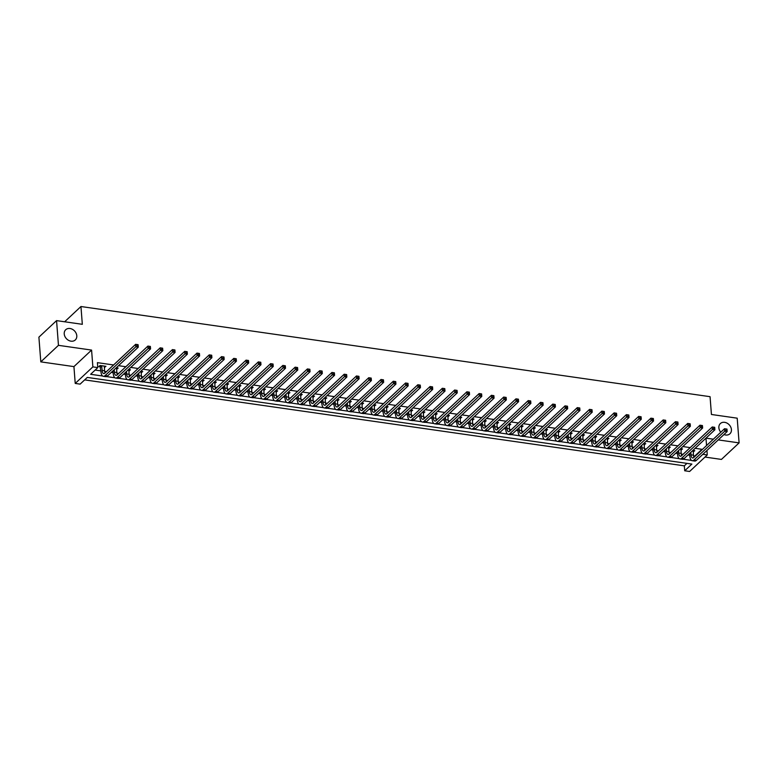 <?xml version="1.0" encoding="UTF-8"?>
<svg xmlns="http://www.w3.org/2000/svg" width="778" height="778" viewBox="0 0 778 778"><rect width="100%" height="100%" fill="white"/><g stroke="black" fill="none" stroke-linecap="round" stroke-linejoin="round"><path stroke-width="1.17" d="M76.789 335.746A7.002 5.611 -133.1 0 1 75.301 339.947A7.002 5.611 -133.1 0 1 68.561 340.346A7.002 5.611 -133.1 0 1 64.234 333.937A7.002 5.611 -133.1 0 1 65.722 329.726A7.002 5.611 -133.1 0 1 72.461 329.337A7.002 5.611 -133.1 0 1 76.789 335.746M720.788 432.218A7.002 5.611 -133.1 0 1 718.862 427.764A7.002 5.611 -133.1 0 1 720.36 423.553A7.002 5.611 -133.1 0 1 727.099 423.164A7.002 5.611 -133.1 0 1 731.427 429.563A7.002 5.611 -133.1 0 1 729.929 433.774A7.002 5.611 -133.1 0 1 723.968 434.532M702.855 454.313L707.27 454.945L689.609 471.478L684.708 470.778L691.866 464.077L87.282 377.427L80.124 384.128L75.223 383.428L92.874 366.885L97.785 367.595L90.627 374.296L102.647 376.017M73.929 366.613L91.58 350.081L58.457 345.335L56.561 320.624L38.9 337.156L40.806 361.867L73.929 366.613L75.223 383.428M705.004 457.065L721.439 459.419L739.1 442.886L718.24 439.901M84.656 379.888L684.329 465.837L684.708 470.778M58.457 345.335L40.806 361.867M56.561 320.624L82.322 324.309L80.951 306.522L710.061 396.683L711.432 414.48L737.194 418.175L739.1 442.886M684.329 465.837L686.955 463.367M682.053 462.667L676.16 461.821M669.78 460.907L663.887 460.07M657.517 459.146L651.624 458.31M645.244 457.396L639.351 456.55M632.971 455.636L627.087 454.79M620.708 453.875L614.815 453.029M608.435 452.115L602.551 451.269M596.172 450.355L590.278 449.519M583.899 448.605L578.015 447.758M571.635 446.844L565.742 445.998M559.363 445.084L553.479 444.238M547.099 443.324L541.206 442.478M534.826 441.564L528.943 440.727M522.563 439.813L516.67 438.967M510.29 438.053L504.407 437.207M498.027 436.293L492.134 435.447M485.754 434.532L479.87 433.686M473.491 432.772L467.597 431.936M461.218 431.022L455.334 430.176M448.955 429.262L443.061 428.415M436.682 427.501L430.798 426.655M424.418 425.741L418.525 424.895M412.146 423.981L406.262 423.144M399.882 422.23L393.989 421.384M387.609 420.47L381.726 419.624M375.346 418.71L369.453 417.864M363.073 416.95L357.19 416.104M350.81 415.189L344.917 414.353M338.537 413.429L332.653 412.593M326.274 411.679L320.38 410.833M314.001 409.918L308.117 409.072M301.738 408.158L295.844 407.312M289.465 406.398L283.581 405.552M277.201 404.638L271.308 403.801M264.928 402.887L259.035 402.041M252.656 401.127L246.772 400.281M240.392 399.367L234.499 398.521M228.119 397.607L222.236 396.761M215.856 395.846L209.963 395.01M203.583 394.096L197.7 393.25M191.32 392.336L185.427 391.49M179.047 390.575L173.163 389.729M166.784 388.815L160.89 387.969M154.511 387.055L148.627 386.219M142.248 385.305L136.354 384.458M129.975 383.544L124.091 382.698M117.711 381.784L111.818 380.938M105.438 380.024L99.555 379.178M93.175 378.264L87.282 377.427M693.529 455.82L694.822 456.005L701.98 449.305L695.114 448.313M690.203 447.613L682.841 446.553M677.939 445.852L670.578 444.802M665.667 444.092L658.305 443.042M653.403 442.342L646.041 441.282M641.13 440.581L633.769 439.521M628.867 438.821L621.505 437.761M616.594 437.061L609.232 436.011M604.321 435.301L596.969 434.25M592.058 433.541L584.696 432.49M579.785 431.79L572.433 430.73M567.522 430.03L560.16 428.97M555.249 428.27L547.897 427.219M542.986 426.509L535.624 425.459M530.713 424.749L523.351 423.699M518.449 422.999L511.088 421.939M506.177 421.238L498.815 420.178M493.913 419.478L486.551 418.428M481.64 417.718L474.279 416.668M469.377 415.958L462.015 414.907M457.104 414.207L449.742 413.147M444.841 412.447L437.479 411.387M432.568 410.687L425.206 409.627M420.305 408.927L412.943 407.876M408.032 407.166L400.67 406.116M395.769 405.416L388.407 404.356M383.496 403.656L376.134 402.596M371.232 401.895L363.871 400.835M358.959 400.135L351.598 399.085M346.696 398.375L339.334 397.325M334.423 396.624L327.061 395.564M322.16 394.864L314.798 393.804M309.887 393.104L302.525 392.044M297.624 391.344L290.262 390.293M285.351 389.584L277.989 388.533M273.088 387.823L265.726 386.773M260.815 386.073L253.453 385.013M248.552 384.313L241.19 383.253M236.279 382.552L228.917 381.502M224.015 380.792L216.654 379.742M211.742 379.032L204.381 377.982M199.469 377.281L192.117 376.221M187.206 375.521L179.844 374.461M174.933 373.761L167.581 372.711M162.67 372.001L155.308 370.95M150.397 370.24L143.045 369.19M138.134 368.49L130.772 367.43M125.861 366.73L118.499 365.67M113.598 364.97L97.406 362.645L97.785 367.595M95.149 370.056L100.877 370.873M104.651 371.417L106.44 371.67M111.342 372.38L113.15 372.633M116.914 373.177L118.703 373.43M123.614 374.13L125.414 374.393M129.187 374.938L130.976 375.191M135.878 375.891L137.687 376.153M141.45 376.688L143.24 376.951M148.151 377.651L149.95 377.914M153.723 378.448L155.512 378.711M160.414 379.411L162.223 379.664M165.986 380.209L167.776 380.461M172.687 381.171L174.486 381.424M178.259 381.969L180.049 382.222M184.96 382.922L186.759 383.184M190.522 383.729L192.312 383.982M197.223 384.682L199.022 384.945M202.795 385.48L204.585 385.742M209.496 386.442L211.295 386.705M215.059 387.24L216.848 387.502M221.759 388.203L223.558 388.455M227.332 389L229.121 389.253M234.032 389.963L235.831 390.216M239.595 390.76L241.384 391.013M246.295 391.713L248.094 391.976M251.868 392.52L253.657 392.773M258.568 393.474L260.367 393.736M264.141 394.271L265.93 394.534M270.832 395.234L272.631 395.496M276.404 396.031L278.193 396.294M283.104 396.994L284.904 397.247M288.677 397.791L290.466 398.044M295.368 398.754L297.167 399.007M300.94 399.552L302.73 399.804M307.641 400.514L309.44 400.767M313.213 401.312L315.002 401.565M319.904 402.265L321.703 402.527M325.476 403.062L327.266 403.325M332.177 404.025L333.976 404.288M337.749 404.823L339.539 405.085M344.44 405.785L346.239 406.038M350.012 406.583L351.802 406.836M356.713 407.546L358.512 407.798M362.285 408.343L364.075 408.596M368.976 409.306L370.775 409.559M374.549 410.103L376.338 410.356M381.249 411.056L383.048 411.319M386.822 411.854L388.611 412.116M393.512 412.817L395.312 413.079M399.085 413.614L400.874 413.877M405.785 414.577L407.584 414.839M411.358 415.374L413.147 415.627M418.049 416.337L419.848 416.59M423.621 417.134L425.41 417.387M430.322 418.097L432.121 418.35M435.894 418.895L437.683 419.148M442.585 419.848L444.394 420.11M448.157 420.655L449.947 420.908M454.858 421.608L456.657 421.871M460.43 422.405L462.22 422.668M467.121 423.368L468.93 423.631M472.693 424.166L474.483 424.428M479.394 425.128L481.193 425.381M484.966 425.926L486.756 426.179M491.657 426.889L493.466 427.141M497.23 427.686L499.019 427.939M503.93 428.639L505.729 428.902M509.502 429.446L511.292 429.699M516.193 430.399L518.002 430.662M521.766 431.197L523.555 431.459M528.466 432.16L530.265 432.422M534.039 432.957L535.828 433.22M540.729 433.92L542.538 434.173M546.302 434.717L548.091 434.97M553.002 435.68L554.802 435.933M558.575 436.477L560.364 436.73M565.275 437.431L567.074 437.693M570.838 438.238L572.627 438.491M577.539 439.191L579.338 439.453M583.111 439.988L584.9 440.251M589.812 440.951L591.611 441.214M595.374 441.748L597.164 442.011M602.075 442.711L603.874 442.964M607.647 443.509L609.437 443.761M614.348 444.471L616.147 444.724M619.91 445.269L621.7 445.522M626.611 446.232L628.41 446.484M632.183 447.029L633.973 447.282M638.884 447.982L640.683 448.245M644.456 448.78L646.246 449.042M651.147 449.742L652.946 450.005M656.72 450.54L658.509 450.802M663.42 451.503L665.219 451.755M668.992 452.3L670.782 452.553M675.683 453.263L677.482 453.516M681.256 454.06L683.045 454.313M687.956 455.023L689.755 455.276M693.188 451.775L694.803 450.715L692.848 450.443M680.925 450.015L682.539 448.964L680.575 448.682M668.652 448.254L670.266 447.204L668.312 446.922M656.389 446.504L658.003 445.444L656.039 445.162M644.116 444.744L645.73 443.684L643.776 443.402M631.853 442.983L633.467 441.923L631.503 441.651M619.58 441.223L621.194 440.173L619.239 439.891M607.317 439.463L608.931 438.413L606.966 438.131M595.044 437.713L596.658 436.653L594.703 436.37M582.78 435.952L584.395 434.892L582.43 434.61M570.507 434.192L572.122 433.132L570.157 432.85M558.234 432.432L559.859 431.382L557.894 431.1M545.971 430.672L547.586 429.621L545.621 429.339M533.698 428.921L535.322 427.861L533.358 427.579M521.435 427.161L523.049 426.101L521.085 425.819M509.162 425.401L510.786 424.341L508.822 424.059M496.899 423.64L498.513 422.59L496.549 422.308M484.626 421.88L486.25 420.83L484.286 420.548M472.363 420.13L473.977 419.07L472.013 418.788M460.09 418.37L461.714 417.309L459.749 417.027M447.827 416.609L449.441 415.549L447.476 415.267M435.554 414.849L437.178 413.799L435.213 413.517M423.29 413.089L424.905 412.039L422.94 411.757M411.017 411.338L412.641 410.278L410.677 409.996M398.754 409.578L400.369 408.518L398.404 408.236M386.481 407.818L388.105 406.758L386.141 406.476M374.218 406.058L375.832 404.998L373.868 404.725M361.945 404.297L363.569 403.247L361.605 402.965M349.682 402.537L351.296 401.487L349.332 401.205M337.409 400.787L339.033 399.727L337.069 399.445M325.146 399.026L326.76 397.966L324.796 397.684M312.873 397.266L314.487 396.206L312.532 395.924M300.609 395.506L302.224 394.456L300.259 394.174M288.337 393.746L289.951 392.696L287.996 392.413M276.073 391.995L277.688 390.935L275.723 390.653M263.8 390.235L265.415 389.175L263.46 388.893M251.537 388.475L253.151 387.415L251.187 387.133M239.264 386.715L240.879 385.664L238.924 385.382M227.001 384.954L228.615 383.904L226.651 383.622M214.728 383.204L216.342 382.144L214.388 381.862M202.465 381.444L204.079 380.384L202.115 380.102M190.192 379.683L191.806 378.623L189.842 378.341M177.929 377.923L179.543 376.873L177.578 376.591M165.656 376.163L167.27 375.113L165.306 374.831M153.383 374.413L155.007 373.352L153.042 373.07M141.119 372.652L142.734 371.592L140.769 371.31M128.847 370.892L130.471 369.832L128.506 369.55M116.583 369.132L118.198 368.082L116.233 367.8M104.31 367.372L105.934 366.321L100.041 365.475L98.855 366.594L100.45 366.817M80.951 306.522L64.652 321.781M91.58 350.081L92.874 366.885M701.98 449.305L702.019 449.791M713.338 439.2L705.977 438.14L706.55 445.551M706.93 450.501L707.27 454.945M106.547 376.581L114.911 377.777M118.81 378.332L127.184 379.538M131.083 380.092L139.447 381.288M143.347 381.852L151.72 383.048M155.619 383.612L163.993 384.809M167.892 385.373L176.256 386.569M180.156 387.123L188.529 388.329M192.429 388.883L200.792 390.089M204.692 390.644L213.065 391.84M216.965 392.404L225.328 393.6M229.228 394.164L237.601 395.36M241.501 395.914L249.864 397.12M253.764 397.675L262.137 398.881M266.037 399.435L274.401 400.631M278.3 401.195L286.674 402.391M290.573 402.955L298.937 404.152M302.837 404.706L311.21 405.912M315.109 406.466L323.473 407.672M327.373 408.226L335.746 409.423M339.646 409.987L348.009 411.183M351.909 411.747L360.282 412.943M364.182 413.497L372.545 414.703M376.445 415.257L384.818 416.463M388.718 417.018L397.081 418.214M400.981 418.778L409.354 419.974M413.254 420.538L421.618 421.734M425.517 422.298L433.891 423.495M437.79 424.049L446.154 425.255M450.054 425.809L458.427 427.005M462.327 427.569L470.69 428.766M474.59 429.33L482.963 430.526M486.863 431.09L495.226 432.286M499.126 432.84L507.499 434.046M511.399 434.601L519.762 435.806M523.662 436.361L532.035 437.557M535.935 438.121L544.308 439.317M548.208 439.881L556.571 441.077M560.471 441.632L568.844 442.838M572.744 443.392L581.108 444.598M585.007 445.152L593.381 446.348M597.28 446.912L605.644 448.109M609.544 448.673L617.917 449.869M621.817 450.423L630.18 451.629M634.08 452.183L642.453 453.389M646.353 453.944L654.716 455.14M658.616 455.704L666.989 456.9M670.889 457.464L679.252 458.66M683.152 459.214L691.525 460.42M694.822 456.005L694.861 456.501M693.509 450.53L693.616 451.833M681.246 448.78L681.343 450.083M668.973 447.019L669.08 448.322M656.71 445.259L656.807 446.562M644.437 443.499L644.544 444.802M632.174 441.739L632.271 443.042M619.901 439.988L620.008 441.291M607.637 438.228L607.735 439.531M595.365 436.468L595.471 437.771M583.101 434.708L583.199 436.011M570.828 432.947L570.935 434.25M558.565 431.197L558.662 432.49M546.292 429.437L546.399 430.74M534.029 427.676L534.126 428.979M521.756 425.916L521.863 427.219M509.493 424.156L509.59 425.459M497.22 422.396L497.327 423.699M484.957 420.645L485.054 421.948M472.684 418.885L472.791 420.188M460.42 417.125L460.518 418.428M448.147 415.364L448.245 416.668M435.884 413.604L435.981 414.907M423.611 411.854L423.709 413.157M411.348 410.094L411.445 411.397M399.075 408.333L399.172 409.636M386.812 406.573L386.909 407.876M374.539 404.813L374.636 406.116M362.276 403.062L362.373 404.365M350.003 401.302L350.1 402.605M337.74 399.542L337.837 400.845M325.467 397.782L325.564 399.085M313.203 396.021L313.301 397.325M300.93 394.271L301.028 395.574M288.657 392.511L288.764 393.814M276.394 390.751L276.491 392.054M264.121 388.99L264.228 390.293M251.858 387.23L251.955 388.533M239.585 385.48L239.692 386.773M227.322 383.719L227.419 385.022M215.049 381.959L215.156 383.262M202.786 380.199L202.883 381.502M190.513 378.439L190.62 379.742M178.25 376.678L178.347 377.982M165.977 374.928L166.084 376.231M153.713 373.168L153.811 374.471M141.44 371.407L141.547 372.711M129.177 369.647L129.274 370.95M116.904 367.887L117.011 369.19M104.641 366.137L104.738 367.44M690.806 452.349L691 454.819A5.465 2.315 -81.8 0 0 692.605 457.999A5.465 2.315 -81.8 0 0 693.762 457.522L724.522 428.727L726.973 429.077L727.167 431.547L696.407 460.352A8.208 3.472 98.2 0 1 694.676 461.053L692.216 460.702A8.208 3.472 98.2 0 1 689.804 455.937L689.609 453.467M693.208 450.491L693.451 455.169A5.465 2.315 -81.8 0 0 693.957 457.338M726.992 430.117L726.915 429.125L725.932 428.989L727.167 431.547L724.707 431.197L693.957 459.993A8.208 3.472 98.2 0 1 692.216 460.702M726.01 429.981L724.707 431.197L724.522 428.727L725.932 428.989M678.542 450.588L678.727 453.059A5.465 2.315 -81.8 0 0 680.342 456.239A5.465 2.315 -81.8 0 0 681.499 455.772L712.249 426.966L714.7 427.317L714.894 429.787L684.144 458.592A8.208 3.472 98.2 0 1 682.403 459.302L679.953 458.942A8.208 3.472 98.2 0 1 677.541 454.177L677.346 451.707M680.935 448.731L681.188 453.409A5.465 2.315 -81.8 0 0 681.693 455.587M714.719 428.357L714.642 427.375L713.669 427.229L714.894 429.787L712.444 429.437L681.684 458.242A8.208 3.472 98.2 0 1 679.953 458.942M713.737 428.221L712.444 429.437L712.249 426.966L713.669 427.229M666.269 448.828L666.464 451.298A5.465 2.315 -81.8 0 0 668.069 454.478A5.465 2.315 -81.8 0 0 669.226 454.012L699.986 425.206L702.437 425.556L702.631 428.026L671.871 456.832A8.208 3.472 98.2 0 1 670.14 457.542L667.68 457.192A8.208 3.472 98.2 0 1 665.268 452.417L665.073 449.947M668.672 446.971L668.915 451.648A5.465 2.315 -81.8 0 0 669.42 453.827M702.456 426.607L702.378 425.615L701.396 425.469L702.631 428.026L700.171 427.676L669.42 456.482A8.208 3.472 98.2 0 1 667.68 457.192M701.474 426.461L700.171 427.676L699.986 425.206L701.396 425.469M654.006 447.068L654.191 449.538A5.465 2.315 -81.8 0 0 655.805 452.718A5.465 2.315 -81.8 0 0 656.963 452.251L687.713 423.446L690.164 423.796L690.358 426.276L659.598 455.072A8.208 3.472 98.2 0 1 657.867 455.782L655.416 455.431A8.208 3.472 98.2 0 1 652.995 450.656L652.81 448.186M656.399 445.211L656.642 449.898A5.465 2.315 -81.8 0 0 657.157 452.067M690.183 424.846L690.105 423.854L689.123 423.718L690.358 426.276L687.908 425.916L657.147 454.722A8.208 3.472 98.2 0 1 655.416 455.431M689.201 424.7L687.908 425.916L687.713 423.446L689.123 423.718M641.733 445.308L641.928 447.788A5.465 2.315 -81.8 0 0 643.532 450.968A5.465 2.315 -81.8 0 0 644.69 450.491L675.45 421.686L677.901 422.046L678.085 424.516L647.335 453.311A8.208 3.472 98.2 0 1 645.604 454.021L643.143 453.671A8.208 3.472 98.2 0 1 640.732 448.896L640.537 446.426M644.135 443.46L644.379 448.138A5.465 2.315 -81.8 0 0 644.884 450.306M677.92 423.086L677.842 422.094L676.86 421.958L678.085 424.516L675.635 424.166L644.884 452.961A8.208 3.472 98.2 0 1 643.143 453.671M676.938 422.94L675.635 424.166L675.45 421.686L676.86 421.958M629.47 443.557L629.655 446.027A5.465 2.315 -81.8 0 0 631.269 449.207A5.465 2.315 -81.8 0 0 632.426 448.731L663.177 419.935L665.628 420.285L665.822 422.755L635.062 451.561A8.208 3.472 98.2 0 1 633.331 452.261L630.88 451.911A8.208 3.472 98.2 0 1 628.459 447.146L628.274 444.676M631.862 441.7L632.106 446.377A5.465 2.315 -81.8 0 0 632.621 448.546M665.647 421.326L665.569 420.334L664.587 420.198L665.822 422.755L663.371 422.405L632.611 451.201A8.208 3.472 98.2 0 1 630.88 451.911M664.665 421.19L663.371 422.405L663.177 419.935L664.587 420.198M617.197 441.797L617.392 444.267A5.465 2.315 -81.8 0 0 618.996 447.447A5.465 2.315 -81.8 0 0 620.154 446.971L650.914 418.175L653.364 418.525L653.549 420.995L622.799 449.801A8.208 3.472 98.2 0 1 621.068 450.511L618.607 450.151A8.208 3.472 98.2 0 1 616.195 445.386L616.001 442.915M619.599 439.94L619.842 444.617A5.465 2.315 -81.8 0 0 620.348 446.796M653.384 419.566L653.306 418.583L652.324 418.438L653.549 420.995L651.098 420.645L620.348 449.451A8.208 3.472 98.2 0 1 618.607 450.151M652.402 419.43L651.098 420.645L650.914 418.175L652.324 418.438M604.934 440.037L605.119 442.507A5.465 2.315 -81.8 0 0 606.733 445.687A5.465 2.315 -81.8 0 0 607.89 445.22L638.641 416.415L641.091 416.765L641.286 419.235L610.526 448.04A8.208 3.472 98.2 0 1 608.795 448.75L606.344 448.4A8.208 3.472 98.2 0 1 603.923 443.625L603.738 441.155M607.326 438.179L607.569 442.857A5.465 2.315 -81.8 0 0 608.085 445.035M641.111 417.805L641.033 416.823L640.051 416.677L641.286 419.235L638.835 418.885L608.075 447.69A8.208 3.472 98.2 0 1 606.344 448.4M640.129 417.669L638.835 418.885L638.641 416.415L640.051 416.677M592.661 438.277L592.855 440.747A5.465 2.315 -81.8 0 0 594.46 443.927A5.465 2.315 -81.8 0 0 595.617 443.46L626.378 414.655L628.828 415.005L629.013 417.475L598.263 446.28A8.208 3.472 98.2 0 1 596.532 446.99L594.071 446.64A8.208 3.472 98.2 0 1 591.659 441.865L591.465 439.395M595.063 436.419L595.306 441.107A5.465 2.315 -81.8 0 0 595.812 443.275M628.848 416.055L628.77 415.063L627.788 414.927L629.013 417.475L626.562 417.125L595.812 445.93A8.208 3.472 98.2 0 1 594.071 446.64M627.865 415.909L626.562 417.125L626.378 414.655L627.788 414.927M580.398 436.516L580.582 438.996A5.465 2.315 -81.8 0 0 582.197 442.176A5.465 2.315 -81.8 0 0 583.354 441.7L614.105 412.894L616.555 413.254L616.75 415.724L585.99 444.52A8.208 3.472 98.2 0 1 584.259 445.23L581.808 444.88A8.208 3.472 98.2 0 1 579.386 440.105L579.202 437.635M582.79 434.669L583.033 439.346A5.465 2.315 -81.8 0 0 583.549 441.515M616.575 414.295L616.497 413.303L615.515 413.167L616.75 415.724L614.299 415.374L583.539 444.17A8.208 3.472 98.2 0 1 581.808 444.88M615.592 414.149L614.299 415.374L614.105 412.894L615.515 413.167M568.125 434.766L568.319 437.236A5.465 2.315 -81.8 0 0 569.924 440.416A5.465 2.315 -81.8 0 0 571.081 439.94L601.841 411.144L604.292 411.494L604.477 413.964L573.726 442.77A8.208 3.472 98.2 0 1 571.995 443.47L569.535 443.12A8.208 3.472 98.2 0 1 567.123 438.354L566.929 435.884M570.527 432.908L570.77 437.586A5.465 2.315 -81.8 0 0 571.276 439.755M604.312 412.534L604.234 411.543L603.251 411.406L604.477 413.964L602.026 413.614L571.276 442.41A8.208 3.472 98.2 0 1 569.535 443.12M603.329 412.398L602.026 413.614L601.841 411.144L603.251 411.406M555.852 433.006L556.046 435.476A5.465 2.315 -81.8 0 0 557.661 438.656A5.465 2.315 -81.8 0 0 558.808 438.179L589.568 409.384L592.019 409.734L592.214 412.204L561.453 441.009A8.208 3.472 98.2 0 1 559.722 441.709L557.272 441.359A8.208 3.472 98.2 0 1 554.85 436.594L554.665 434.124M558.254 431.148L558.497 435.826A5.465 2.315 -81.8 0 0 559.012 437.995M592.039 410.774L591.961 409.792L590.979 409.646L592.214 412.204L589.763 411.854L559.003 440.659A8.208 3.472 98.2 0 1 557.272 441.359M591.056 410.638L589.763 411.854L589.568 409.384L590.979 409.646M543.589 431.245L543.783 433.716A5.465 2.315 -81.8 0 0 545.388 436.896A5.465 2.315 -81.8 0 0 546.545 436.429L577.295 407.623L579.756 407.973L579.941 410.444L549.19 439.249A8.208 3.472 98.2 0 1 547.449 439.959L544.999 439.609A8.208 3.472 98.2 0 1 542.587 434.834L542.392 432.364M545.991 429.388L546.234 434.066A5.465 2.315 -81.8 0 0 546.74 436.244M579.775 409.014L579.698 408.032L578.715 407.886L579.941 410.444L577.49 410.094L546.74 438.899A8.208 3.472 98.2 0 1 544.999 439.609M578.793 408.878L577.49 410.094L577.295 407.623L578.715 407.886M531.316 429.485L531.51 431.955A5.465 2.315 -81.8 0 0 533.125 435.135A5.465 2.315 -81.8 0 0 534.272 434.669L565.032 405.863L567.483 406.213L567.677 408.683L536.917 437.489A8.208 3.472 98.2 0 1 535.186 438.199L532.736 437.849A8.208 3.472 98.2 0 1 530.314 433.074L530.129 430.604M533.718 427.628L533.961 432.315A5.465 2.315 -81.8 0 0 534.476 434.484M567.502 407.264L567.425 406.272L566.442 406.135L567.677 408.683L565.227 408.333L534.467 437.139A8.208 3.472 98.2 0 1 532.736 437.849M566.52 407.118L565.227 408.333L565.032 405.863L566.442 406.135M519.052 427.725L519.237 430.205A5.465 2.315 -81.8 0 0 520.852 433.385A5.465 2.315 -81.8 0 0 522.009 432.908L552.759 404.103L555.22 404.463L555.404 406.933L524.654 435.729A8.208 3.472 98.2 0 1 522.913 436.439L520.463 436.088A8.208 3.472 98.2 0 1 518.051 431.313L517.856 428.843M521.455 425.877L521.698 430.555A5.465 2.315 -81.8 0 0 522.203 432.724M555.239 405.503L555.161 404.511L554.179 404.375L555.404 406.933L552.954 406.573L522.203 435.379A8.208 3.472 98.2 0 1 520.463 436.088M554.257 405.357L552.954 406.573L552.759 404.103L554.179 404.375M506.779 425.974L506.974 428.445A5.465 2.315 -81.8 0 0 508.588 431.625A5.465 2.315 -81.8 0 0 509.736 431.148L540.496 402.352L542.947 402.703L543.141 405.173L512.381 433.978A8.208 3.472 98.2 0 1 510.65 434.678L508.199 434.328A8.208 3.472 98.2 0 1 505.778 429.563L505.593 427.083M509.182 424.117L509.425 428.795A5.465 2.315 -81.8 0 0 509.94 430.963M542.966 403.743L542.888 402.751L541.906 402.615L543.141 405.173L540.681 404.823L509.93 433.618A8.208 3.472 98.2 0 1 508.199 434.328M541.984 403.607L540.681 404.823L540.496 402.352L541.906 402.615M494.516 424.214L494.701 426.684A5.465 2.315 -81.8 0 0 496.315 429.864A5.465 2.315 -81.8 0 0 497.473 429.388L528.223 400.592L530.684 400.942L530.868 403.412L500.118 432.218A8.208 3.472 98.2 0 1 498.377 432.918L495.926 432.568A8.208 3.472 98.2 0 1 493.515 427.803L493.32 425.333M496.918 422.357L497.161 427.034A5.465 2.315 -81.8 0 0 497.667 429.203M530.703 401.983L530.625 401.001L529.643 400.855L530.868 403.412L528.418 403.062L497.657 431.868A8.208 3.472 98.2 0 1 495.926 432.568M529.721 401.847L528.418 403.062L528.223 400.592L529.643 400.855M482.243 422.454L482.438 424.924A5.465 2.315 -81.8 0 0 484.042 428.104A5.465 2.315 -81.8 0 0 485.2 427.637L515.96 398.832L518.411 399.182L518.605 401.652L487.845 430.458A8.208 3.472 98.2 0 1 486.114 431.168L483.663 430.808A8.208 3.472 98.2 0 1 481.242 426.043L481.057 423.572M484.645 420.597L484.889 425.274A5.465 2.315 -81.8 0 0 485.404 427.453M518.43 400.223L518.352 399.24L517.37 399.095L518.605 401.652L516.145 401.302L485.394 430.108A8.208 3.472 98.2 0 1 483.663 430.808M517.448 400.087L516.145 401.302L515.96 398.832L517.37 399.095M469.98 420.694L470.165 423.164A5.465 2.315 -81.8 0 0 471.779 426.344A5.465 2.315 -81.8 0 0 472.936 425.877L503.687 397.072L506.147 397.422L506.332 399.892L475.582 428.697A8.208 3.472 98.2 0 1 473.841 429.407L471.39 429.057A8.208 3.472 98.2 0 1 468.978 424.282L468.784 421.812M472.382 418.836L472.625 423.514A5.465 2.315 -81.8 0 0 473.131 425.692M506.157 398.472L506.089 397.48L505.107 397.334L506.332 399.892L503.881 399.542L473.121 428.347A8.208 3.472 98.2 0 1 471.39 429.057M505.185 398.326L503.881 399.542L503.687 397.072L505.107 397.334M457.707 418.934L457.902 421.404A5.465 2.315 -81.8 0 0 459.506 424.584A5.465 2.315 -81.8 0 0 460.664 424.117L491.424 395.312L493.874 395.662L494.069 398.142L463.309 426.937A8.208 3.472 98.2 0 1 461.578 427.647L459.127 427.297A8.208 3.472 98.2 0 1 456.705 422.522L456.521 420.052M460.109 417.086L460.352 421.764A5.465 2.315 -81.8 0 0 460.868 423.932M493.894 396.712L493.816 395.72L492.834 395.584L494.069 398.142L491.608 397.782L460.858 426.587A8.208 3.472 98.2 0 1 459.127 427.297M492.912 396.566L491.608 397.782L491.424 395.312L492.834 395.584M445.444 417.183L445.629 419.653A5.465 2.315 -81.8 0 0 447.243 422.833A5.465 2.315 -81.8 0 0 448.4 422.357L479.151 393.561L481.611 393.911L481.796 396.381L451.046 425.177A8.208 3.472 98.2 0 1 449.305 425.887L446.854 425.537A8.208 3.472 98.2 0 1 444.442 420.772L444.248 418.292M447.846 415.326L448.089 420.003A5.465 2.315 -81.8 0 0 448.595 422.172M481.621 394.952L481.553 393.96L480.571 393.824L481.796 396.381L479.345 396.031L448.585 424.827A8.208 3.472 98.2 0 1 446.854 425.537M480.648 394.816L479.345 396.031L479.151 393.561L480.571 393.824M433.171 415.423L433.365 417.893A5.465 2.315 -81.8 0 0 434.97 421.073A5.465 2.315 -81.8 0 0 436.127 420.597L466.888 391.801L469.338 392.151L469.533 394.621L438.773 423.426A8.208 3.472 98.2 0 1 437.041 424.127L434.591 423.777A8.208 3.472 98.2 0 1 432.169 419.011L431.985 416.541M435.573 413.565L435.816 418.243A5.465 2.315 -81.8 0 0 436.332 420.412M469.358 393.191L469.28 392.209L468.298 392.063L469.533 394.621L467.072 394.271L436.322 423.076A8.208 3.472 98.2 0 1 434.591 423.777M468.375 393.055L467.072 394.271L466.888 391.801L468.298 392.063M420.908 413.663L421.093 416.133A5.465 2.315 -81.8 0 0 422.707 419.313A5.465 2.315 -81.8 0 0 423.864 418.846L454.615 390.041L457.075 390.391L457.26 392.861L426.509 421.666A8.208 3.472 98.2 0 1 424.769 422.376L422.318 422.016A8.208 3.472 98.2 0 1 419.906 417.251L419.712 414.781M423.3 411.805L423.553 416.483A5.465 2.315 -81.8 0 0 424.059 418.661M457.085 391.431L457.017 390.449L456.034 390.303L457.26 392.861L454.809 392.511L424.049 421.316A8.208 3.472 98.2 0 1 422.318 422.016M456.103 391.295L454.809 392.511L454.615 390.041L456.034 390.303M408.635 411.902L408.829 414.373A5.465 2.315 -81.8 0 0 410.434 417.553A5.465 2.315 -81.8 0 0 411.591 417.086L442.351 388.28L444.802 388.63L444.997 391.101L414.236 419.906A8.208 3.472 98.2 0 1 412.505 420.616L410.045 420.266A8.208 3.472 98.2 0 1 407.633 415.491L407.448 413.021M411.037 410.045L411.28 414.723A5.465 2.315 -81.8 0 0 411.795 416.901M444.822 389.681L444.744 388.689L443.761 388.543L444.997 391.101L442.536 390.751L411.786 419.556A8.208 3.472 98.2 0 1 410.045 420.266M443.839 389.535L442.536 390.751L442.351 388.28L443.761 388.543M396.372 410.142L396.556 412.612A5.465 2.315 -81.8 0 0 398.171 415.792A5.465 2.315 -81.8 0 0 399.328 415.326L430.078 386.52L432.539 386.87L432.724 389.35L401.973 418.146A8.208 3.472 98.2 0 1 400.232 418.856L397.782 418.506A8.208 3.472 98.2 0 1 395.37 413.731L395.175 411.261M398.764 408.285L399.017 412.972A5.465 2.315 -81.8 0 0 399.522 415.141M432.549 387.921L432.48 386.929L431.498 386.792L432.724 389.35L430.273 388.99L399.513 417.796A8.208 3.472 98.2 0 1 397.782 418.506M431.566 387.775L430.273 388.99L430.078 386.52L431.498 386.792M384.099 408.392L384.293 410.862A5.465 2.315 -81.8 0 0 385.898 414.042A5.465 2.315 -81.8 0 0 387.055 413.565L417.815 384.76L420.266 385.12L420.46 387.59L389.7 416.386A8.208 3.472 98.2 0 1 387.969 417.096L385.509 416.745A8.208 3.472 98.2 0 1 383.097 411.98L382.912 409.5M386.501 406.534L386.744 411.212A5.465 2.315 -81.8 0 0 387.259 413.381M420.285 386.16L420.208 385.168L419.225 385.032L420.46 387.59L418 387.24L387.25 416.036A8.208 3.472 98.2 0 1 385.509 416.745M419.303 386.014L418 387.24L417.815 384.76L419.225 385.032M371.835 406.631L372.02 409.102A5.465 2.315 -81.8 0 0 373.635 412.282A5.465 2.315 -81.8 0 0 374.792 411.805L405.542 383.009L408.003 383.36L408.187 385.83L377.437 414.635A8.208 3.472 98.2 0 1 375.696 415.335L373.246 414.985A8.208 3.472 98.2 0 1 370.834 410.22L370.639 407.75M374.228 404.774L374.481 409.452A5.465 2.315 -81.8 0 0 374.986 411.62M408.012 384.4L407.944 383.408L406.962 383.272L408.187 385.83L405.737 385.48L374.977 414.275A8.208 3.472 98.2 0 1 373.246 414.985M407.03 384.264L405.737 385.48L405.542 383.009L406.962 383.272M359.562 404.871L359.757 407.341A5.465 2.315 -81.8 0 0 361.362 410.521A5.465 2.315 -81.8 0 0 362.519 410.055L393.279 381.249L395.73 381.599L395.924 384.069L365.164 412.875A8.208 3.472 98.2 0 1 363.433 413.585L360.973 413.225A8.208 3.472 98.2 0 1 358.561 408.46L358.376 405.99M361.964 403.014L362.208 407.691A5.465 2.315 -81.8 0 0 362.723 409.87M395.749 382.64L395.671 381.658L394.689 381.512L395.924 384.069L393.464 383.719L362.713 412.525A8.208 3.472 98.2 0 1 360.973 413.225M394.767 382.504L393.464 383.719L393.279 381.249L394.689 381.512M347.299 403.111L347.484 405.581A5.465 2.315 -81.8 0 0 349.098 408.761A5.465 2.315 -81.8 0 0 350.256 408.294L381.006 379.489L383.466 379.839L383.651 382.309L352.901 411.115A8.208 3.472 98.2 0 1 351.16 411.825L348.709 411.474A8.208 3.472 98.2 0 1 346.298 406.7L346.103 404.229M349.692 401.254L349.944 405.931A5.465 2.315 -81.8 0 0 350.45 408.11M383.476 380.889L383.408 379.897L382.426 379.752L383.651 382.309L381.201 381.959L350.44 410.765A8.208 3.472 98.2 0 1 348.709 411.474M382.494 380.743L381.201 381.959L381.006 379.489L382.426 379.752M335.026 401.351L335.221 403.821A5.465 2.315 -81.8 0 0 336.825 407.001A5.465 2.315 -81.8 0 0 337.983 406.534L368.743 377.729L371.194 378.079L371.388 380.559L340.628 409.354A8.208 3.472 98.2 0 1 338.897 410.064L336.436 409.714A8.208 3.472 98.2 0 1 334.025 404.939L333.84 402.469M337.428 399.493L337.671 404.181A5.465 2.315 -81.8 0 0 338.177 406.349M371.213 379.129L371.135 378.137L370.153 378.001L371.388 380.559L368.928 380.199L338.177 409.004A8.208 3.472 98.2 0 1 336.436 409.714M370.231 378.983L368.928 380.199L368.743 377.729L370.153 378.001M322.763 399.591L322.948 402.07A5.465 2.315 -81.8 0 0 324.562 405.25A5.465 2.315 -81.8 0 0 325.719 404.774L356.47 375.969L358.93 376.328L359.115 378.798L328.365 407.594A8.208 3.472 98.2 0 1 326.624 408.304L324.173 407.954A8.208 3.472 98.2 0 1 321.761 403.179L321.567 400.709M325.155 397.743L325.408 402.421A5.465 2.315 -81.8 0 0 325.914 404.589M358.94 377.369L358.862 376.377L357.89 376.241L359.115 378.798L356.664 378.448L325.904 407.244A8.208 3.472 98.2 0 1 324.173 407.954M357.958 377.223L356.664 378.448L356.47 375.969L357.89 376.241M310.49 397.84L310.685 400.31A5.465 2.315 -81.8 0 0 312.289 403.49A5.465 2.315 -81.8 0 0 313.446 403.014L344.207 374.218L346.657 374.568L346.852 377.038L316.092 405.844A8.208 3.472 98.2 0 1 314.361 406.544L311.9 406.194A8.208 3.472 98.2 0 1 309.488 401.429L309.294 398.958M312.892 395.983L313.135 400.66A5.465 2.315 -81.8 0 0 313.641 402.829M346.677 375.609L346.599 374.617L345.617 374.481L346.852 377.038L344.391 376.688L313.641 405.484A8.208 3.472 98.2 0 1 311.9 406.194M345.695 375.473L344.391 376.688L344.207 374.218L345.617 374.481M298.227 396.08L298.412 398.55A5.465 2.315 -81.8 0 0 300.026 401.73A5.465 2.315 -81.8 0 0 301.183 401.254L331.934 372.458L334.384 372.808L334.579 375.278L303.828 404.083A8.208 3.472 98.2 0 1 302.088 404.793L299.637 404.434A8.208 3.472 98.2 0 1 297.225 399.668L297.031 397.198M300.619 394.222L300.872 398.9A5.465 2.315 -81.8 0 0 301.378 401.078M334.404 373.848L334.326 372.866L333.354 372.72L334.579 375.278L332.128 374.928L301.368 403.733A8.208 3.472 98.2 0 1 299.637 404.434M333.422 373.712L332.128 374.928L331.934 372.458L333.354 372.72M285.954 394.32L286.148 396.79A5.465 2.315 -81.8 0 0 287.753 399.97A5.465 2.315 -81.8 0 0 288.91 399.503L319.67 370.698L322.121 371.048L322.316 373.518L291.555 402.323A8.208 3.472 98.2 0 1 289.824 403.033L287.364 402.683A8.208 3.472 98.2 0 1 284.952 397.908L284.758 395.438M288.356 392.462L288.599 397.14A5.465 2.315 -81.8 0 0 289.105 399.318M322.141 372.088L322.063 371.106L321.081 370.96L322.316 373.518L319.855 373.168L289.105 401.973A8.208 3.472 98.2 0 1 287.364 402.683M321.158 371.952L319.855 373.168L319.67 370.698L321.081 370.96M273.691 392.559L273.875 395.029A5.465 2.315 -81.8 0 0 275.49 398.21A5.465 2.315 -81.8 0 0 276.647 397.743L307.398 368.937L309.848 369.287L310.043 371.758L279.283 400.563A8.208 3.472 98.2 0 1 277.551 401.273L275.101 400.923A8.208 3.472 98.2 0 1 272.689 396.148L272.495 393.678M276.083 390.702L276.326 395.389A5.465 2.315 -81.8 0 0 276.842 397.558M309.868 370.338L309.79 369.346L308.808 369.21L310.043 371.758L307.592 371.407L276.832 400.213A8.208 3.472 98.2 0 1 275.101 400.923M308.885 370.192L307.592 371.407L307.398 368.937L308.808 369.21M261.418 390.799L261.612 393.279A5.465 2.315 -81.8 0 0 263.217 396.459A5.465 2.315 -81.8 0 0 264.374 395.983L295.134 367.177L297.585 367.537L297.77 370.007L267.019 398.803A8.208 3.472 98.2 0 1 265.288 399.513L262.828 399.163A8.208 3.472 98.2 0 1 260.416 394.388L260.222 391.918M263.82 388.951L264.063 393.629A5.465 2.315 -81.8 0 0 264.569 395.798M297.604 368.577L297.527 367.586L296.544 367.449L297.77 370.007L295.319 369.657L264.569 398.453A8.208 3.472 98.2 0 1 262.828 399.163M296.622 368.432L295.319 369.657L295.134 367.177L296.544 367.449M249.154 389.049L249.339 391.519A5.465 2.315 -81.8 0 0 250.954 394.699A5.465 2.315 -81.8 0 0 252.111 394.222L282.861 365.427L285.312 365.777L285.507 368.247L254.746 397.052A8.208 3.472 98.2 0 1 253.015 397.752L250.565 397.402A8.208 3.472 98.2 0 1 248.143 392.637L247.958 390.167M251.547 387.191L251.79 391.869A5.465 2.315 -81.8 0 0 252.305 394.038M285.332 366.817L285.254 365.825L284.271 365.689L285.507 368.247L283.056 367.897L252.296 396.692A8.208 3.472 98.2 0 1 250.565 397.402M284.349 366.681L283.056 367.897L282.861 365.427L284.271 365.689M236.882 387.288L237.076 389.759A5.465 2.315 -81.8 0 0 238.681 392.939A5.465 2.315 -81.8 0 0 239.838 392.462L270.598 363.666L273.049 364.016L273.234 366.487L242.483 395.292A8.208 3.472 98.2 0 1 240.752 395.992L238.292 395.642A8.208 3.472 98.2 0 1 235.88 390.877L235.685 388.407M239.284 385.431L239.527 390.109A5.465 2.315 -81.8 0 0 240.032 392.277M273.068 365.057L272.99 364.075L272.008 363.929L273.234 366.487L270.783 366.137L240.032 394.942A8.208 3.472 98.2 0 1 238.292 395.642M272.086 364.921L270.783 366.137L270.598 363.666L272.008 363.929M224.618 385.528L224.803 387.998A5.465 2.315 -81.8 0 0 226.417 391.178A5.465 2.315 -81.8 0 0 227.575 390.712L258.325 361.906L260.776 362.256L260.97 364.726L230.21 393.532A8.208 3.472 98.2 0 1 228.479 394.242L226.028 393.892A8.208 3.472 98.2 0 1 223.607 389.117L223.422 386.647M227.011 383.671L227.254 388.348A5.465 2.315 -81.8 0 0 227.769 390.527M260.795 363.297L260.718 362.315L259.735 362.169L260.97 364.726L258.52 364.376L227.76 393.182A8.208 3.472 98.2 0 1 226.028 393.892M259.813 363.161L258.52 364.376L258.325 361.906L259.735 362.169M212.345 383.768L212.54 386.238A5.465 2.315 -81.8 0 0 214.144 389.418A5.465 2.315 -81.8 0 0 215.302 388.951L246.062 360.146L248.513 360.496L248.697 362.966L217.947 391.772A8.208 3.472 98.2 0 1 216.216 392.482L213.756 392.131A8.208 3.472 98.2 0 1 211.344 387.356L211.149 384.886M214.747 381.91L214.991 386.588A5.465 2.315 -81.8 0 0 215.496 388.767M248.532 361.546L248.454 360.554L247.472 360.418L248.697 362.966L246.247 362.616L215.496 391.422A8.208 3.472 98.2 0 1 213.756 392.131M247.55 361.4L246.247 362.616L246.062 360.146L247.472 360.418M200.082 382.008L200.267 384.488A5.465 2.315 -81.8 0 0 201.881 387.668A5.465 2.315 -81.8 0 0 203.039 387.191L233.789 358.386L236.24 358.746L236.434 361.216L205.674 390.011A8.208 3.472 98.2 0 1 203.943 390.721L201.492 390.371A8.208 3.472 98.2 0 1 199.071 385.596L198.886 383.126M202.475 380.16L202.718 384.838A5.465 2.315 -81.8 0 0 203.233 387.006M236.259 359.786L236.181 358.794L235.199 358.658L236.434 361.216L233.983 360.856L203.223 389.661A8.208 3.472 98.2 0 1 201.492 390.371M235.277 359.64L233.983 360.856L233.789 358.386L235.199 358.658M187.809 380.257L188.004 382.727A5.465 2.315 -81.8 0 0 189.608 385.907A5.465 2.315 -81.8 0 0 190.766 385.431L221.526 356.635L223.976 356.985L224.161 359.455L193.411 388.261A8.208 3.472 98.2 0 1 191.68 388.961L189.219 388.611A8.208 3.472 98.2 0 1 186.808 383.846L186.613 381.366M190.211 378.4L190.454 383.077A5.465 2.315 -81.8 0 0 190.96 385.246M223.996 358.026L223.918 357.034L222.936 356.898L224.161 359.455L221.711 359.105L190.96 387.901A8.208 3.472 98.2 0 1 189.219 388.611M223.014 357.89L221.711 359.105L221.526 356.635L222.936 356.898M175.536 378.497L175.731 380.967A5.465 2.315 -81.8 0 0 177.345 384.147A5.465 2.315 -81.8 0 0 178.502 383.671L209.253 354.875L211.704 355.225L211.898 357.695L181.138 386.501A8.208 3.472 98.2 0 1 179.407 387.201L176.956 386.851A8.208 3.472 98.2 0 1 174.535 382.086L174.35 379.615M177.938 376.64L178.181 381.317A5.465 2.315 -81.8 0 0 178.697 383.486M211.723 356.266L211.645 355.283L210.663 355.138L211.898 357.695L209.447 357.345L178.687 386.151A8.208 3.472 98.2 0 1 176.956 386.851M210.741 356.13L209.447 357.345L209.253 354.875L210.663 355.138M163.273 376.737L163.468 379.207A5.465 2.315 -81.8 0 0 165.072 382.387A5.465 2.315 -81.8 0 0 166.229 381.92L196.98 353.115L199.44 353.465L199.625 355.935L168.875 384.74A8.208 3.472 98.2 0 1 167.134 385.45L164.683 385.091A8.208 3.472 98.2 0 1 162.271 380.325L162.077 377.855M165.675 374.879L165.918 379.557A5.465 2.315 -81.8 0 0 166.424 381.735M199.46 354.505L199.382 353.523L198.4 353.377L199.625 355.935L197.174 355.585L166.424 384.39A8.208 3.472 98.2 0 1 164.683 385.091M198.478 354.369L197.174 355.585L196.98 353.115L198.4 353.377M151 374.977L151.195 377.447A5.465 2.315 -81.8 0 0 152.809 380.627A5.465 2.315 -81.8 0 0 153.956 380.16L184.717 351.355L187.167 351.705L187.362 354.175L156.602 382.98A8.208 3.472 98.2 0 1 154.871 383.69L152.42 383.34A8.208 3.472 98.2 0 1 149.998 378.565L149.814 376.095M153.402 373.119L153.645 377.797A5.465 2.315 -81.8 0 0 154.161 379.975M187.187 352.755L187.109 351.763L186.127 351.617L187.362 354.175L184.911 353.825L154.151 382.63A8.208 3.472 98.2 0 1 152.42 383.34M186.205 352.609L184.911 353.825L184.717 351.355L186.127 351.617M138.737 373.216L138.931 375.686A5.465 2.315 -81.8 0 0 140.536 378.867A5.465 2.315 -81.8 0 0 141.693 378.4L172.444 349.594L174.904 349.944L175.089 352.424L144.338 381.22A8.208 3.472 98.2 0 1 142.598 381.93L140.147 381.58A8.208 3.472 98.2 0 1 137.735 376.805L137.541 374.335M141.139 371.369L141.382 376.046A5.465 2.315 -81.8 0 0 141.888 378.215M174.924 350.995L174.846 350.003L173.864 349.867L175.089 352.424L172.638 352.064L141.888 380.87A8.208 3.472 98.2 0 1 140.147 381.58M173.941 350.849L172.638 352.064L172.444 349.594L173.864 349.867M126.464 371.466L126.658 373.936A5.465 2.315 -81.8 0 0 128.273 377.116A5.465 2.315 -81.8 0 0 129.42 376.64L160.18 347.834L162.631 348.194L162.826 350.664L132.066 379.46A8.208 3.472 98.2 0 1 130.334 380.17L127.884 379.82A8.208 3.472 98.2 0 1 125.462 375.054L125.277 372.574M128.866 369.608L129.109 374.286A5.465 2.315 -81.8 0 0 129.625 376.455M162.651 349.234L162.573 348.243L161.591 348.106L162.826 350.664L160.375 350.314L129.615 379.11A8.208 3.472 98.2 0 1 127.884 379.82M161.668 349.089L160.375 350.314L160.18 347.834L161.591 348.106M114.201 369.706L114.385 372.176A5.465 2.315 -81.8 0 0 116 375.356A5.465 2.315 -81.8 0 0 117.157 374.879L147.908 346.084L150.368 346.434L150.553 348.904L119.802 377.709A8.208 3.472 98.2 0 1 118.062 378.409L115.611 378.059A8.208 3.472 98.2 0 1 113.199 373.294L113.005 370.824M116.603 367.848L116.846 372.526A5.465 2.315 -81.8 0 0 117.352 374.695M150.387 347.474L150.31 346.492L149.327 346.346L150.553 348.904L148.102 348.554L117.342 377.349A8.208 3.472 98.2 0 1 115.611 378.059M149.405 347.338L148.102 348.554L147.908 346.084L149.327 346.346M101.646 365.709L102.122 370.416A5.465 2.315 -81.8 0 0 103.737 373.596A5.465 2.315 -81.8 0 0 104.884 373.129L135.644 344.323L138.095 344.673L138.29 347.144L107.529 375.949A8.208 3.472 98.2 0 1 105.798 376.659L103.348 376.299A8.208 3.472 98.2 0 1 100.926 371.534L99.905 365.602M104.33 366.088L104.573 370.766A5.465 2.315 -81.8 0 0 105.088 372.944M138.114 345.714L138.037 344.732L137.054 344.586L138.29 347.144L135.829 346.794L105.079 375.599A8.208 3.472 98.2 0 1 103.348 376.299M137.132 345.578L135.829 346.794L135.644 344.323L137.054 344.586M101.782 366.01L100.586 367.128M693.451 455.169L691 454.819M696.407 460.352L693.957 459.993M681.188 453.409L678.727 453.059M684.144 458.592L681.684 458.242M668.915 451.648L666.464 451.298M671.871 456.832L669.42 456.482M656.642 449.898L654.191 449.538M659.598 455.072L657.147 454.722M644.379 448.138L641.928 447.788M647.335 453.311L644.884 452.961M632.106 446.377L629.655 446.027M635.062 451.561L632.611 451.201M619.842 444.617L617.392 444.267M622.799 449.801L620.348 449.451M607.569 442.857L605.119 442.507M610.526 448.04L608.075 447.69M595.306 441.107L592.855 440.747M598.263 446.28L595.812 445.93M583.033 439.346L580.582 438.996M585.99 444.52L583.539 444.17M570.77 437.586L568.319 437.236M573.726 442.77L571.276 442.41M558.497 435.826L556.046 435.476M561.453 441.009L559.003 440.659M546.234 434.066L543.783 433.716M549.19 439.249L546.74 438.899M533.961 432.315L531.51 431.955M536.917 437.489L534.467 437.139M521.698 430.555L519.237 430.205M524.654 435.729L522.203 435.379M509.425 428.795L506.974 428.445M512.381 433.978L509.93 433.618M497.161 427.034L494.701 426.684M500.118 432.218L497.657 431.868M484.889 425.274L482.438 424.924M487.845 430.458L485.394 430.108M472.625 423.514L470.165 423.164M475.582 428.697L473.121 428.347M460.352 421.764L457.902 421.404M463.309 426.937L460.858 426.587M448.089 420.003L445.629 419.653M451.046 425.177L448.585 424.827M435.816 418.243L433.365 417.893M438.773 423.426L436.322 423.076M423.553 416.483L421.093 416.133M426.509 421.666L424.049 421.316M411.28 414.723L408.829 414.373M414.236 419.906L411.786 419.556M399.017 412.972L396.556 412.612M401.973 418.146L399.513 417.796M386.744 411.212L384.293 410.862M389.7 416.386L387.25 416.036M374.481 409.452L372.02 409.102M377.437 414.635L374.977 414.275M362.208 407.691L359.757 407.341M365.164 412.875L362.713 412.525M349.944 405.931L347.484 405.581M352.901 411.115L350.44 410.765M337.671 404.181L335.221 403.821M340.628 409.354L338.177 409.004M325.408 402.421L322.948 402.07M328.365 407.594L325.904 407.244M313.135 400.66L310.685 400.31M316.092 405.844L313.641 405.484M300.872 398.9L298.412 398.55M303.828 404.083L301.368 403.733M288.599 397.14L286.148 396.79M291.555 402.323L289.105 401.973M276.326 395.389L273.875 395.029M279.283 400.563L276.832 400.213M264.063 393.629L261.612 393.279M267.019 398.803L264.569 398.453M251.79 391.869L249.339 391.519M254.746 397.052L252.296 396.692M239.527 390.109L237.076 389.759M242.483 395.292L240.032 394.942M227.254 388.348L224.803 387.998M230.21 393.532L227.76 393.182M214.991 386.588L212.54 386.238M217.947 391.772L215.496 391.422M202.718 384.838L200.267 384.488M205.674 390.011L203.223 389.661M190.454 383.077L188.004 382.727M193.411 388.261L190.96 387.901M178.181 381.317L175.731 380.967M181.138 386.501L178.687 386.151M165.918 379.557L163.468 379.207M168.875 384.74L166.424 384.39M153.645 377.797L151.195 377.447M156.602 382.98L154.151 382.63M141.382 376.046L138.931 375.686M144.338 381.22L141.888 380.87M129.109 374.286L126.658 373.936M132.066 379.46L129.615 379.11M116.846 372.526L114.385 372.176M119.802 377.709L117.342 377.349M104.573 370.766L102.122 370.416M107.529 375.949L105.079 375.599"/></g></svg>
